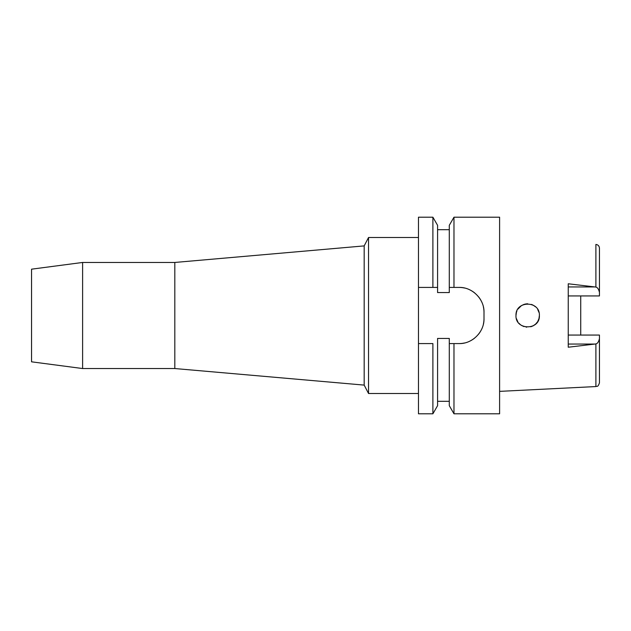 <?xml version="1.0" encoding="UTF-8"?>
<svg xmlns="http://www.w3.org/2000/svg" width="631" height="631" viewBox="0 0 631 631"><rect width="100%" height="100%" fill="white"/><g stroke="black" fill="none" stroke-linecap="round" stroke-linejoin="round"><path stroke-width="0.95" d="M580.725 335.061L580.725 295.939L580.725 335.061M568.247 295.939L599.45 295.939L599.45 248.18C599.237 245.972 598.046 244.725 595.893 244.442L595.893 287.066L568.247 283.776L568.247 347.224L595.893 343.934C597.549 343.548 598.74 341.75 599.45 338.555L599.45 335.061L568.247 335.061M539.387 315.5C540.065 300.388 515.322 300.395 515.984 315.5C515.219 330.51 540.104 330.668 539.387 315.5L538.961 318.608L537.754 321.455L538.969 318.592M537.525 321.834L535.601 324.113M533.25 325.793L530.766 326.787M526.68 327.158L526.049 327.087M520.394 324.657L518.832 323.159M517.696 321.605L516.923 320.106M515.984 315.5L516.395 312.416M517.846 309.166L521.435 305.609L524.148 304.347M524.006 304.394L526.041 303.913M526.68 303.842L527.713 303.803M531.436 304.418L532.493 304.836M535.585 306.871L533.242 305.199L535.601 306.887M599.45 292.445C598.74 289.25 597.549 287.452 595.893 287.066M595.893 343.934L595.893 386.558C596.989 385.801 597.809 387.765 599.45 382.82L599.45 338.555M432.898 413.794L437.583 405.67L437.583 338.429L449.288 338.429L449.288 343.579L453.973 343.579L453.973 413.794L499.602 413.794L499.602 217.206L453.973 217.206L453.973 287.42L449.288 287.42L449.288 292.571L437.583 292.571L437.583 225.33L437.583 287.42L418.471 287.42L418.471 413.794L432.898 413.794L432.898 343.579L418.471 343.579L432.898 343.579M450.329 343.579L449.288 343.579L449.288 405.67L453.973 413.794M453.973 217.206L449.288 225.33L449.288 287.42M437.583 287.42L432.898 287.42L432.898 217.206L418.471 217.206L418.471 287.42M451.126 287.42L452.742 287.42M483.393 306.903A24.964 24.964 0 0 1 484.001 312.377C484.45 299.236 472.303 286.979 459.037 287.42A24.964 24.964 0 0 1 464.542 288.036M469.866 289.889A24.964 24.964 0 0 1 474.63 292.887M478.574 296.846A24.964 24.964 0 0 1 481.556 301.618M484.001 312.377L484.001 318.623A24.964 24.964 0 0 1 483.37 324.184M481.492 329.524A24.964 24.964 0 0 1 478.472 334.28M474.504 338.208A24.964 24.964 0 0 1 469.756 341.166M464.479 342.98A24.964 24.964 0 0 1 459.037 343.579L452.38 343.579M459.037 287.42L453.973 287.42M453.973 343.579L459.037 343.579C472.075 344.029 484.395 332.064 484.001 318.623M418.471 237.493L368.543 237.493L368.543 393.507L364.174 385.099L174.811 368.543L174.811 262.457L82.614 262.457L82.614 368.543L31.55 361.823L31.55 269.177L82.614 262.457M418.471 393.507L368.543 393.507M368.543 237.493L364.174 245.901L364.174 385.099M364.174 245.901L174.811 262.457M174.811 368.543L82.614 368.543M449.288 343.579L459.037 343.579M450.818 287.42L453.097 287.42M516.923 310.902L516.347 312.605L516.923 310.902M516.395 318.584L517.846 321.834L516.395 318.584M538.961 312.384L537.699 309.45L538.961 312.392M524.14 304.347L521.435 305.609M521.435 325.391L524.014 326.613L521.435 325.391M535.577 324.137L532.958 325.943L535.585 324.129M568.247 286.947L594.915 286.947M594.915 344.053L568.247 344.053M595.893 386.558L499.602 391.37M437.583 229.692L449.288 229.692M437.583 225.33L432.898 217.206M437.583 401.308L449.288 401.308"/></g></svg>
